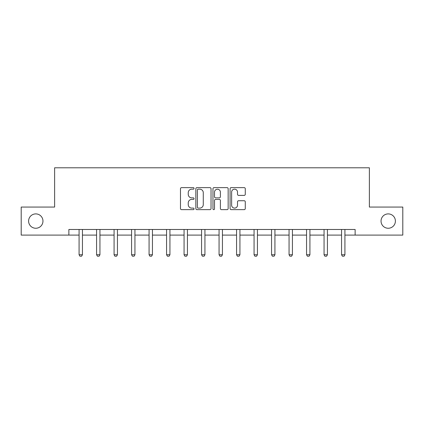 <?xml version="1.0" encoding="UTF-8"?>
<svg xmlns="http://www.w3.org/2000/svg" width="424" height="424" viewBox="0 0 424 424"><rect width="100%" height="100%" fill="white"/><g stroke="black" fill="none" stroke-linecap="round" stroke-linejoin="round"><path stroke-width="0.64" d="M194.054 188.399A0.768 0.768 0 0 0 193.28 187.631L181.583 187.631A1.102 1.102 0 0 0 180.481 188.733L180.481 208.55A1.102 1.102 0 0 0 181.583 209.652L193.28 209.652A0.768 0.768 0 0 0 194.054 208.878A0.768 0.768 0 0 0 193.28 208.11L191.77 208.11A3.525 3.525 0 0 1 188.245 204.585L188.245 202.937A3.525 3.525 0 0 1 191.77 199.413L193.28 199.413A0.768 0.768 0 0 0 194.054 198.639A0.768 0.768 0 0 0 193.28 197.87L191.77 197.87A3.525 3.525 0 0 1 188.245 194.346L188.245 192.697A3.525 3.525 0 0 1 191.77 189.173L193.28 189.173A0.768 0.768 0 0 0 194.054 188.399M381.038 221.074A7.176 7.176 0 0 0 388.22 228.255A7.176 7.176 0 0 0 395.396 221.074A7.176 7.176 0 0 0 388.22 213.897A7.176 7.176 0 0 0 381.038 221.074M28.604 221.074A7.176 7.176 0 0 0 35.78 228.255A7.176 7.176 0 0 0 42.962 221.074A7.176 7.176 0 0 0 35.78 213.897A7.176 7.176 0 0 0 28.604 221.074M244.176 195.395A1.102 1.102 0 0 0 245.279 194.293L245.279 188.733A1.102 1.102 0 0 0 244.176 187.631L231.186 187.631A1.102 1.102 0 0 0 230.084 188.733L230.084 208.55A1.102 1.102 0 0 0 231.186 209.652L244.176 209.652A1.102 1.102 0 0 0 245.279 208.55L245.279 201.835A1.102 1.102 0 0 0 244.176 200.732L238.617 200.732A1.102 1.102 0 0 0 237.514 201.835L237.514 205.163A2.947 2.947 0 0 1 234.573 208.11A2.947 2.947 0 0 1 231.626 205.163L231.626 192.12A2.947 2.947 0 0 1 234.573 189.173A2.947 2.947 0 0 1 237.514 192.12L237.514 194.293A1.102 1.102 0 0 0 238.617 195.395L244.176 195.395M68.873 235.097L21.2 235.097L21.2 207.055L54.627 207.055L54.627 167.793L369.373 167.793L369.373 207.055L402.8 207.055L402.8 235.097L355.127 235.097L355.127 229.485L68.873 229.485L68.873 235.097L79.081 235.097M211.035 188.733A1.102 1.102 0 0 0 209.933 187.631L196.943 187.631A1.102 1.102 0 0 0 195.84 188.733L195.84 208.55A1.102 1.102 0 0 0 196.943 209.652L209.933 209.652A1.102 1.102 0 0 0 211.035 208.55L211.035 188.733M214.067 187.631L227.057 187.631A1.102 1.102 0 0 1 228.16 188.733L228.16 208.55A1.102 1.102 0 0 1 227.057 209.652L221.498 209.652A1.102 1.102 0 0 1 220.395 208.55L220.395 200.515A1.102 1.102 0 0 0 219.293 199.413L215.604 199.413A1.102 1.102 0 0 0 214.507 200.515L214.507 208.878A0.768 0.768 0 0 1 213.733 209.652A0.768 0.768 0 0 1 212.965 208.878L212.965 188.733A1.102 1.102 0 0 1 214.067 187.631M82.447 235.097L96.577 235.097M99.942 235.097L114.077 235.097M117.443 235.097L131.573 235.097M134.938 235.097L149.073 235.097M152.439 235.097L166.574 235.097M169.934 235.097L184.069 235.097M187.434 235.097L201.57 235.097M204.935 235.097L219.065 235.097M222.43 235.097L236.566 235.097M239.931 235.097L254.066 235.097M257.426 235.097L271.561 235.097M274.927 235.097L289.062 235.097M292.428 235.097L306.557 235.097M309.923 235.097L324.058 235.097M327.423 235.097L341.553 235.097M344.919 235.097L355.127 235.097M198.156 189.173A0.768 0.768 0 0 0 197.383 189.941L197.383 207.341A0.768 0.768 0 0 0 198.156 208.11L199.752 208.11A3.525 3.525 0 0 0 203.276 204.585L203.276 192.697A3.525 3.525 0 0 0 199.752 189.173L198.156 189.173M220.395 192.173A2.947 2.947 0 0 0 217.448 189.226A2.947 2.947 0 0 0 214.507 192.173L214.507 196.768A1.102 1.102 0 0 0 215.604 197.87L219.293 197.87A1.102 1.102 0 0 0 220.395 196.768L220.395 192.173M82.574 229.485L82.5 229.728A1.124 1.124 0 0 0 82.447 230.073L82.447 254.75L81.604 256.207L79.919 256.207L79.081 254.75L79.081 230.073A1.124 1.124 0 0 0 79.028 229.728L78.949 229.485M79.081 254.75L82.447 254.75M100.075 229.485L99.995 229.728A1.124 1.124 0 0 0 99.942 230.073L99.942 254.75L99.099 256.207L97.419 256.207L96.577 254.75L96.577 230.073A1.124 1.124 0 0 0 96.524 229.728L96.449 229.485M96.577 254.75L99.942 254.75M117.57 229.485L117.496 229.728A1.124 1.124 0 0 0 117.443 230.073L117.443 254.75L116.6 256.207L114.92 256.207L114.077 254.75L114.077 230.073A1.124 1.124 0 0 0 114.024 229.728L113.945 229.485M114.077 254.75L117.443 254.75M135.071 229.485L134.991 229.728A1.124 1.124 0 0 0 134.938 230.073L134.938 254.75L134.101 256.207L132.415 256.207L131.573 254.75L131.573 230.073A1.124 1.124 0 0 0 131.52 229.728L131.445 229.485M131.573 254.75L134.938 254.75M152.566 229.485L152.492 229.728A1.124 1.124 0 0 0 152.439 230.073L152.439 254.75L151.596 256.207L149.916 256.207L149.073 254.75L149.073 230.073A1.124 1.124 0 0 0 149.02 229.728L148.941 229.485M149.073 254.75L152.439 254.75M170.066 229.485L169.987 229.728A1.124 1.124 0 0 0 169.934 230.073L169.934 254.75L169.097 256.207L167.411 256.207L166.574 254.75L166.574 230.073A1.124 1.124 0 0 0 166.521 229.728L166.441 229.485M166.574 254.75L169.934 254.75M187.567 229.485L187.488 229.728A1.124 1.124 0 0 0 187.434 230.073L187.434 254.75L186.592 256.207L184.912 256.207L184.069 254.75L184.069 230.073A1.124 1.124 0 0 0 184.016 229.728L183.942 229.485M184.069 254.75L187.434 254.75M205.062 229.485L204.988 229.728A1.124 1.124 0 0 0 204.935 230.073L204.935 254.75L204.092 256.207L202.407 256.207L201.57 254.75L201.57 230.073A1.124 1.124 0 0 0 201.517 229.728L201.437 229.485M201.57 254.75L204.935 254.75M222.563 229.485L222.483 229.728A1.124 1.124 0 0 0 222.43 230.073L222.43 254.75L221.593 256.207L219.908 256.207L219.065 254.75L219.065 230.073A1.124 1.124 0 0 0 219.012 229.728L218.938 229.485M219.065 254.75L222.43 254.75M240.058 229.485L239.984 229.728A1.124 1.124 0 0 0 239.931 230.073L239.931 254.75L239.088 256.207L237.408 256.207L236.566 254.75L236.566 230.073A1.124 1.124 0 0 0 236.513 229.728L236.433 229.485M236.566 254.75L239.931 254.75M257.559 229.485L257.479 229.728A1.124 1.124 0 0 0 257.426 230.073L257.426 254.75L256.589 256.207L254.904 256.207L254.066 254.75L254.066 230.073A1.124 1.124 0 0 0 254.013 229.728L253.934 229.485M254.066 254.75L257.426 254.75M275.059 229.485L274.98 229.728A1.124 1.124 0 0 0 274.927 230.073L274.927 254.75L274.084 256.207L272.404 256.207L271.561 254.75L271.561 230.073A1.124 1.124 0 0 0 271.508 229.728L271.434 229.485M271.561 254.75L274.927 254.75M292.555 229.485L292.481 229.728A1.124 1.124 0 0 0 292.428 230.073L292.428 254.75L291.585 256.207L289.899 256.207L289.062 254.75L289.062 230.073A1.124 1.124 0 0 0 289.009 229.728L288.93 229.485M289.062 254.75L292.428 254.75M310.055 229.485L309.976 229.728A1.124 1.124 0 0 0 309.923 230.073L309.923 254.75L309.08 256.207L307.4 256.207L306.557 254.75L306.557 230.073A1.124 1.124 0 0 0 306.504 229.728L306.43 229.485M306.557 254.75L309.923 254.75M327.551 229.485L327.476 229.728A1.124 1.124 0 0 0 327.423 230.073L327.423 254.75L326.581 256.207L324.901 256.207L324.058 254.75L324.058 230.073A1.124 1.124 0 0 0 324.005 229.728L323.925 229.485M324.058 254.75L327.423 254.75M345.051 229.485L344.972 229.728A1.124 1.124 0 0 0 344.919 230.073L344.919 254.75L344.081 256.207L342.396 256.207L341.553 254.75L341.553 230.073A1.124 1.124 0 0 0 341.5 229.728L341.426 229.485M341.553 254.75L344.919 254.75"/></g></svg>
